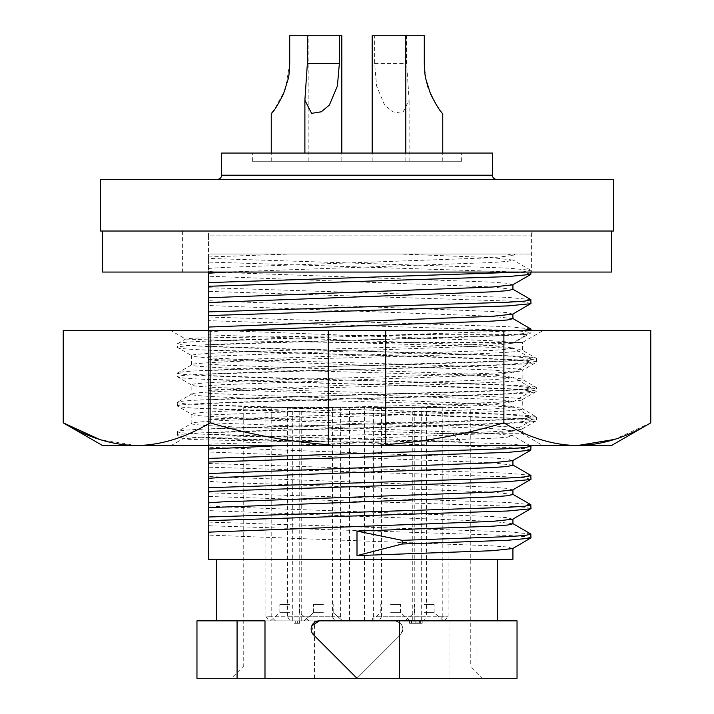 <?xml version="1.0" encoding="UTF-8"?>
<svg xmlns="http://www.w3.org/2000/svg" width="714" height="714" viewBox="0 0 714 714"><rect width="100%" height="100%" fill="white"/><g stroke="black" fill="none" stroke-linecap="round" stroke-linejoin="round"><path stroke-width="0.54" stroke-dasharray="3.57 2.68" d="M531.394 231.024L182.605 231.024L531.394 231.024L531.394 272.061L182.605 272.061L182.605 231.024M102.584 272.061L611.416 272.061M102.584 231.024L611.416 231.024L102.584 231.024M182.605 272.061L531.394 272.061M452.81 433.71L522.371 433.71L522.371 428.846C520.488 430.471 493.071 432.095 440.119 433.71L270.374 436.192L207.479 437.405L183.159 438.601C183.123 439.226 196.207 439.77 222.393 440.226L326.316 441.886L461.012 441.886L452.81 433.71L357 430.81C269.24 428.373 188.728 425.928 191.629 423.491C188.728 421.046 269.24 418.6 357 416.164C444.76 413.727 525.272 411.282 522.371 408.836C525.272 406.391 444.76 403.954 357 401.518C269.24 399.072 188.728 396.636 191.629 394.19C188.728 391.745 269.24 389.3 357 386.863C444.76 384.427 525.272 381.981 522.371 379.536C525.272 377.099 444.76 374.654 357 372.217C269.24 369.781 188.728 367.335 191.629 364.89L191.629 355.599C188.728 358.044 269.24 360.49 357 362.926C444.76 365.363 525.272 367.808 522.371 370.245C525.272 372.69 444.76 375.136 357 377.572C269.24 380.009 188.728 382.454 191.629 384.9C188.728 387.345 269.24 389.782 357 392.227C444.76 394.663 525.272 397.1 522.371 399.545C525.272 401.991 444.76 404.436 357 406.873C269.24 409.309 188.728 411.755 191.629 414.2C188.728 416.637 269.24 419.082 357 421.519C444.76 423.955 525.272 426.401 522.371 428.846L536.526 420.671C536.089 419.77 528.065 418.957 512.474 418.234C483.789 416.833 417.431 414.745 357 413.344C296.569 411.951 230.211 409.863 201.526 408.462C185.935 407.739 177.911 406.926 177.474 406.025C177.911 405.124 185.935 404.311 201.526 403.58C230.211 402.178 296.569 400.099 357 398.698C417.431 397.296 483.789 395.217 512.474 393.816C528.065 393.084 536.089 392.272 536.526 391.37C536.089 390.478 528.065 389.657 512.474 388.934C483.789 387.532 417.431 385.453 357 384.052C296.569 382.65 230.211 380.562 201.526 379.17C185.935 378.438 177.911 377.626 177.474 376.724C177.911 375.823 185.935 375.011 201.526 374.279C230.211 372.887 296.569 370.798 357 369.397C417.431 368.005 483.789 365.916 512.474 364.515C528.065 363.792 536.089 362.971 536.526 362.078C536.089 361.177 528.065 360.365 512.474 359.633C483.789 358.232 417.431 356.152 357 354.751C296.569 353.35 230.211 351.27 201.526 349.869C185.935 349.137 177.911 348.325 177.474 347.423C177.911 346.522 185.935 345.71 201.526 344.987C230.211 343.586 296.569 341.497 357 340.105C430.596 338.347 506.753 335.964 527.128 334.339L513.714 342.506C494.945 344.139 424.794 346.513 357 348.271C269.24 350.708 188.728 353.153 191.629 355.599L177.474 347.423L177.67 343.532L185.64 339.052C187.479 338.481 194.297 338.079 206.096 337.847L435.852 334.339L527.128 334.339M461.012 441.886L357 438.985C296.569 437.584 230.211 435.504 201.526 434.103C185.935 433.371 177.911 432.559 177.474 431.658L191.843 423.241L191.843 414.441L177.474 406.025L177.67 402.134L191.843 393.941L191.843 385.149L177.67 376.956L177.474 373.065L191.629 364.89C188.728 362.444 269.24 360.008 357 357.562C444.76 355.126 525.272 352.689 522.371 350.244L536.526 358.419C536.089 357.518 528.065 356.705 512.474 355.974C483.789 354.572 417.431 352.493 357 351.092C296.569 349.69 230.211 347.611 201.526 346.21C185.935 345.478 177.911 344.666 177.474 343.764C177.911 342.863 185.935 342.051 201.526 341.328C245.339 339.025 355.251 336.597 435.852 334.339M522.371 399.545L536.526 391.37L536.33 387.488L522.157 379.295L522.157 370.495L536.33 362.301L536.526 358.419C536.089 359.312 528.065 360.133 512.474 360.856C483.789 362.257 417.431 364.336 357 365.738C296.569 367.139 230.211 369.227 201.526 370.62C185.935 371.351 177.911 372.164 177.474 373.065C177.911 373.966 185.935 374.779 201.526 375.502C230.211 376.903 296.569 378.991 357 380.392C417.431 381.785 483.789 383.873 512.474 385.274C528.065 385.997 536.089 386.809 536.526 387.711C536.089 388.612 528.065 389.425 512.474 390.156C483.789 391.558 417.431 393.637 357 395.038C296.569 396.44 230.211 398.519 201.526 399.92C185.935 400.652 177.911 401.464 177.474 402.366C177.911 403.258 185.935 404.079 201.526 404.802C230.211 406.204 296.569 408.292 357 409.684C417.431 411.086 483.789 413.174 512.474 414.566C528.065 415.298 536.089 416.11 536.526 417.012L522.157 408.587L522.371 399.545M171.11 445.563L542.89 445.563L171.11 445.563L183.159 438.726L177.474 435.326C177.911 434.424 185.935 433.612 201.526 432.88C230.211 431.479 296.569 429.4 357 427.998C417.431 426.597 483.789 424.518 512.474 423.116C528.065 422.385 536.089 421.572 536.526 420.671L536.526 417.012C536.089 417.913 528.065 418.725 512.474 419.457C483.789 420.849 417.431 422.938 357 424.339C296.569 425.74 230.211 427.82 201.526 429.221C185.935 429.944 177.911 430.765 177.474 431.658L177.474 435.326C176.296 437.602 240.752 439.494 326.316 441.886M513.714 342.506L522.371 342.506L522.371 350.244C521.961 349.342 514.58 348.53 500.211 347.798C471.258 346.245 401.188 343.969 341.471 342.506L231.622 340.73L185.64 339.052L171.11 330.662L542.89 330.662L171.11 330.662M341.471 342.506L522.371 342.506L542.89 330.662M440.119 433.71L522.371 433.71L542.89 445.563M328.279 330.662L328.279 444.626M385.721 330.662L385.721 444.626M611.416 445.563L357 445.563C308.225 445.17 259.262 437.593 210.112 422.84C185.64 437.557 161.159 445.134 136.669 445.563L99.541 439.431M650.775 422.84L614.459 439.431M577.331 445.563C552.797 445.117 528.315 437.548 503.888 422.84C455.318 437.503 406.355 445.072 357 445.563L102.584 445.563M503.888 422.84L503.888 330.662L650.775 330.662M210.112 422.84L210.112 330.662L503.888 330.662M63.225 330.662L210.112 330.662M289.714 161.266L308.18 161.266L289.714 161.266M341.827 35.7L339.355 35.7L339.355 63.582L337.419 86.019L329.368 105.092L321.3 111.795L311.59 113.365L304.905 100.174L307.368 63.582L307.368 35.7L341.819 35.7L289.714 35.7L289.714 63.582L285.261 89.42L274.256 109.911M424.286 161.266L405.82 161.266L424.286 161.266M425.874 79.138L424.286 63.582L424.286 35.7L405.82 35.7L406.641 35.7L406.641 63.582L409.113 100.174L402.419 113.365L392.682 111.786L384.632 105.083L376.599 86.028L374.654 63.582L374.654 35.7L372.181 35.7M442.751 113.66L435.986 104.422L428.007 87.26M374.654 161.266L409.113 161.266L374.654 161.266M374.654 35.7L406.641 35.7M339.346 161.266L304.896 161.266L339.346 161.266M307.368 35.7L339.355 35.7M252.363 161.266L461.637 161.266L252.363 161.266L252.363 153.055L461.637 153.055L252.363 153.055M323.353 604.437L313.5 604.437L323.353 604.437M289.706 604.437L279.852 604.437L289.706 604.437M390.647 604.437L400.5 604.437L390.647 604.437M424.294 604.437L434.148 604.437L424.294 604.437M323.353 612.648L313.5 612.648L323.353 612.648M323.353 620.85L342.64 620.85L323.353 620.85M289.706 612.648L279.852 612.648L289.706 612.648M289.706 620.85L270.419 620.85L289.706 620.85M390.647 620.85L371.36 620.85L390.647 620.85M424.294 620.85L443.581 620.85L424.294 620.85M294.498 620.85L299.496 620.85L294.498 620.85L294.498 623.313L295.703 623.313L295.703 620.85M411.871 620.85L422.206 620.85L409.577 620.85L411.871 620.85L411.871 623.313L417.993 623.313L417.993 620.85M287.599 616.744L290.036 620.85L275.425 620.85L271.195 616.744L271.195 407.471L426.401 407.471L426.401 616.744L381.579 616.744L379.036 620.85L334.964 620.85L332.421 616.744L287.599 616.744L287.599 407.471M290.036 620.85L334.964 620.85M379.036 620.85L423.964 620.85L426.401 616.744M438.574 620.85L371.601 620.85L373.395 616.744L448.097 616.744L442.805 616.744L438.574 620.85L423.964 620.85M342.399 620.85L270.008 620.85L265.903 616.744L340.605 616.744L342.399 620.85L371.601 620.85M270.008 620.85L275.425 620.85M417.993 623.313L419.413 623.313L419.413 620.85M419.413 623.313L413.995 623.313L413.995 620.85M413.995 623.313L416.119 623.313L416.119 620.85M416.119 623.313L422.206 623.313L422.206 620.85M422.206 623.313L415.789 623.313L415.789 620.85M415.789 623.313L409.577 623.313L409.577 620.85M409.577 623.313L411.871 623.313M295.703 623.313L299.496 623.313L299.496 620.85L299.496 623.313L297.658 623.313L297.658 620.85L297.658 623.313L294.498 623.313M461.637 161.266L461.637 153.055M492.41 153.055L221.59 153.055M496.516 179.321L217.484 179.321L496.516 179.321M424.294 612.648L434.148 612.648L424.294 612.648M390.647 612.648L400.5 612.648L390.647 612.648M100.531 179.321L613.469 179.321M100.531 231.024L613.469 231.024M381.579 616.744L381.579 407.471M332.421 616.744L332.421 407.471M412.763 620.85L412.763 407.471L426.401 407.471M442.805 616.744L442.805 407.471L412.763 407.471M373.395 616.744L373.395 407.471L271.195 407.471M340.605 616.744L340.605 407.471M208.452 231.024L535.089 231.024L208.452 231.024L208.452 235.129L208.452 231.024M415.726 623.313L420.359 623.313L415.726 623.313L415.726 620.85L411.416 620.85L420.359 620.85L415.726 620.85M442.805 407.471L373.395 407.471M470.258 407.471L243.742 407.471L470.258 407.471L470.258 665.992L243.742 665.992L231.434 678.3L482.566 678.3L231.434 678.3M271.195 616.744L265.903 616.744L265.903 407.471M208.452 330.662L208.452 445.563M226.427 272.061L492.044 262.529L507.431 261.369L512.929 260.083L492.044 257.647L399.403 254.006L208.452 254.006L208.452 235.129L530.984 235.129L208.452 235.129L208.452 272.061M208.452 256.978L290.33 254.006L530.984 254.006L208.452 254.006L208.452 559.303L512.929 559.303M530.984 254.006L530.984 235.129A4.105 4.105 0 0 1 535.089 231.024M411.416 623.313L411.416 620.85M420.359 623.313L420.359 620.85M415.887 623.313L415.887 620.85M243.742 407.471L243.742 665.992L470.258 665.992L482.566 678.3M512.706 519.248L507.431 517.695L492.044 516.543L221.956 506.779L208.452 505.815M530.984 508.555L524.852 507.27L507.681 506.119L208.452 496.453M530.779 504.664L507.681 502.46L208.452 492.794M512.929 494.472L492.044 492.035L221.956 482.271L208.452 481.307M512.706 489.947L507.431 488.403L492.044 487.243L208.452 476.524M530.984 479.264L524.852 477.978L507.681 476.818L208.452 467.152M530.779 475.363L507.681 473.159L208.452 463.493M512.929 465.18L492.044 462.734L208.452 452.016M512.706 460.646L507.431 459.102L492.044 457.942L208.452 447.223M530.984 449.963L524.852 448.678L507.681 447.517L208.452 437.861M530.779 446.063L507.681 443.858L208.452 434.192M281.37 445.563L492.044 438.316L507.431 437.164L512.706 435.611L492.044 433.434L208.452 422.715M208.452 444.251L492.044 433.532L512.929 431.086L507.431 429.801L492.044 428.65L208.452 417.922M208.452 432.773L507.681 423.107L530.984 420.662L524.852 419.377L507.681 418.226L208.452 408.56M208.452 429.105L507.681 419.448L524.852 418.288L530.984 417.003L507.681 414.557L208.452 404.9M208.452 419.743L492.044 409.024L507.431 407.864L512.929 406.578L492.044 404.142L208.452 393.414M208.452 414.95L492.044 404.231L512.929 401.786L507.431 400.5L492.044 399.349L221.956 389.585L208.452 388.621M208.452 403.472L507.681 393.807L530.984 391.361L524.852 390.076L507.681 388.925L208.452 379.259M208.452 399.813L507.681 390.147L524.852 388.987L530.984 387.702L507.681 385.265L208.452 375.6M208.452 390.442L492.044 379.723L507.431 378.563L512.929 377.278L492.044 374.841L221.956 365.077L208.452 364.113M208.452 385.658L221.956 384.694L492.044 374.93L512.929 372.494L507.431 371.209L492.044 370.048L208.452 359.329M208.452 374.172L507.681 364.506L530.984 362.069L524.852 360.784L507.681 359.624L208.452 349.958M208.452 370.512L507.681 360.847L524.852 359.695L530.984 358.41L507.681 355.965L208.452 346.299M208.452 361.15L221.956 360.186L492.044 350.422L507.431 349.271L512.929 347.986L492.044 345.54L208.452 334.821M208.452 356.357L492.044 345.63L512.929 343.193L507.431 341.908L492.044 340.748L208.452 330.029M208.452 344.871L507.681 335.205L530.984 332.769L524.852 331.483L507.681 330.323L208.452 320.666M208.452 341.212L521.916 330.662M530.779 328.868L507.681 326.664L208.452 316.998M208.452 331.849L226.284 330.662M512.929 318.685L492.044 316.24L208.452 305.521M512.706 314.16L507.431 312.607L492.044 311.456L208.452 300.728M530.984 303.468L524.852 302.183L507.681 301.031L208.452 291.366M530.779 299.568L507.681 297.363L208.452 287.706M512.929 289.384L492.044 286.939L208.452 276.22M512.706 284.859L507.431 283.306L492.044 282.155L221.956 272.391L208.452 271.427M530.984 274.167L524.852 272.882L507.681 271.731L208.452 262.065M522.005 272.061L530.779 270.276L507.681 268.071L208.452 258.406M208.452 268.464L221.956 267.5L492.044 257.736L512.706 255.558L507.368 254.006L399.403 254.006M290.33 254.006L515.392 254.006L512.706 255.558M512.706 548.548L507.431 546.995L492.044 545.844L208.452 535.116M512.929 523.773L492.044 521.336L208.452 510.608M530.779 533.965L507.681 531.76L208.452 522.095M530.984 537.856L524.852 536.571L507.681 535.42L208.452 525.754M216.663 559.303L497.337 559.303L216.663 559.303M517.034 620.85L319.363 620.85M449.008 620.85L449.008 678.3L517.034 678.3M264.992 620.85L394.637 620.85C402.634 622.858 404.57 627.535 400.438 634.862L357 678.3L449.008 678.3M196.966 678.3L357 678.3L400.438 634.862A8.211 8.211 0 0 0 394.637 620.85L314.508 620.85L314.508 678.3M196.966 620.85L314.508 620.85M311.822 625.812L313.562 634.862L357 678.3M476.925 620.85L476.925 678.3M374.654 63.582L406.641 63.582M307.368 63.582L339.355 63.582M492.41 175.216L221.59 175.216M299.755 620.85L299.755 407.471M292.321 620.85L292.321 407.471M414.245 620.85L414.245 407.471M421.679 620.85L421.679 407.471M364.435 620.85L364.435 407.471M349.565 620.85L349.565 407.471M308.18 161.266L308.18 35.7M405.82 161.266L405.82 153.055M372.181 161.266L372.181 153.055M341.819 161.266L341.819 153.055L341.827 161.266M333.197 612.648L333.197 604.437L333.197 612.648L342.64 620.85L333.197 612.648M308.992 620.85L299.55 612.648L299.55 604.437M443.581 620.85L434.148 612.648L434.148 604.437M409.934 620.85L400.5 612.648L400.5 604.437M301.237 620.85L301.237 407.471M443.992 620.85L448.097 616.744L448.097 407.471M529.904 445.563L512.706 435.611M512.929 435.879L512.929 431.086M512.706 431.354L530.779 420.903M530.984 420.662L530.984 417.003M530.779 416.771L512.706 406.311M512.929 406.578L512.929 401.786M512.706 402.053L530.779 391.602M530.984 391.361L530.984 387.702M530.779 387.47L512.706 377.019M512.929 377.278L512.929 372.494M512.706 372.753L530.779 362.301M530.984 362.069L530.984 358.41M530.779 358.169L512.706 347.718M512.929 347.986L512.929 343.193M512.706 343.452L530.779 333.001M530.984 332.769L530.984 330.662M530.984 272.061L530.984 270.508M530.779 270.276L512.706 259.825M512.929 260.083L512.929 255.3M313.5 612.648L313.5 604.437L313.5 612.648L304.066 620.85L313.5 612.648M270.419 620.85L279.852 612.648L279.852 604.437M371.36 620.85L380.803 612.648L380.803 604.437M405.008 620.85L414.45 612.648L414.45 604.437M304.887 153.055L304.896 100.174M409.113 161.266L409.113 100.174M442.751 161.266L442.751 153.055M271.249 161.266L271.249 153.055"/><path stroke-width="1.07" d="M102.584 231.024L102.584 272.061L611.416 272.061L611.416 231.024M99.541 439.431L63.225 422.84L102.584 445.563L328.279 445.563L328.279 444.626L328.279 445.563L611.416 445.563L650.775 422.84L650.775 330.662L385.721 330.662L385.721 444.626C425.374 441.752 464.76 434.487 503.888 422.84C528.36 437.557 552.841 445.134 577.331 445.563C601.866 445.117 626.348 437.548 650.775 422.84M210.112 422.84L210.112 330.662L63.225 330.662L63.225 422.84C87.697 437.557 112.178 445.134 136.669 445.563C161.203 445.117 185.685 437.548 210.112 422.84C249.677 434.567 289.063 441.832 328.279 444.626L328.279 330.662L385.721 330.662M614.459 439.431L577.331 445.563M328.279 330.662L210.112 330.662M503.888 422.84L503.888 330.662M289.714 63.582C289.42 71.391 288.893 76.568 288.135 79.102L283.449 94.034C277.603 105.386 273.533 111.919 271.249 113.66C273.56 111.893 277.63 105.342 283.458 94.016L288.126 79.147C288.92 76.594 289.447 71.409 289.714 63.582L289.714 35.7L307.359 35.7L307.359 63.582L304.887 100.174L311.581 113.365L321.318 111.786L329.368 105.083L337.401 86.028L339.346 63.582L339.346 35.7L341.827 35.7L341.819 153.055L341.827 35.7M274.256 109.911L271.249 113.66L271.249 153.055M372.181 153.055L372.181 35.7L424.286 35.7L424.286 63.582C424.58 71.391 425.107 76.568 425.865 79.102L430.551 94.034C436.397 105.386 440.467 111.919 442.751 113.66C440.44 111.893 436.37 105.342 430.542 94.016L425.874 79.147C425.08 76.594 424.553 71.409 424.286 63.582M428.007 87.26L425.874 79.138M307.359 35.7L339.346 35.7M217.484 179.321A4.105 4.105 0 0 0 221.59 175.216L221.59 153.055L492.41 153.055L492.41 175.216A4.105 4.105 0 0 0 496.516 179.321M613.469 179.321L100.531 179.321L100.531 231.024L613.469 231.024L613.469 179.321M512.929 548.414L512.929 559.303L208.452 559.303L208.452 507.636L492.044 496.917L507.431 495.757L512.929 494.472L512.929 489.813M208.452 445.563L208.452 507.636M208.452 272.061L208.452 330.662M208.452 532.144L492.044 521.425L512.706 519.248L530.984 508.555L530.779 504.664L512.706 494.213M208.452 520.667L507.681 511.001L530.779 508.796M208.452 517.007L507.681 507.342L524.852 506.181L530.984 504.896M208.452 502.852L221.956 501.888L492.044 492.124L512.706 489.947L530.984 479.264L530.779 475.363L512.706 464.912M208.452 491.366L507.681 481.7L530.779 479.496M208.452 487.707L507.681 478.041L524.852 476.89L530.984 475.604M208.452 478.344L221.956 477.38L492.044 467.616L507.431 466.465L512.929 465.18L512.929 460.521M208.452 473.552L492.044 462.824L512.706 460.646L530.779 450.195L530.984 446.304L529.904 445.563M208.452 462.065L507.681 452.399L530.779 450.195M208.452 458.406L507.681 448.74L524.852 447.589L530.984 446.304M208.452 449.044L281.37 445.563M521.916 330.662L530.984 329.109L512.706 318.417M226.284 330.662L492.044 321.121L507.431 319.97L512.929 318.685L512.929 314.026M208.452 327.057L492.044 316.338L512.706 314.16L530.984 303.468L530.779 299.568L512.706 289.116M208.452 315.579L507.681 305.913L530.779 303.709M208.452 311.911L507.681 302.254L524.852 301.094L530.984 299.809M208.452 302.549L492.044 291.83L507.431 290.669L512.929 289.384L512.929 284.725M208.452 297.756L492.044 287.037L512.706 284.859L530.779 274.408L530.984 272.061M208.452 286.278L507.681 276.613L530.779 274.408M208.452 282.619L522.005 272.061M208.452 273.248L226.427 272.061M357 555.608L402.143 544.006L402.143 540.337L357 531.1L357 555.608L492.044 550.726L512.706 548.548L530.984 537.856L530.779 533.965L512.706 523.514M357 531.1L492.044 526.218L507.431 525.058L512.929 523.773L512.929 519.114M402.143 540.337L507.681 536.642L524.852 535.482L530.984 534.197M402.143 544.006L507.681 540.302L530.779 538.097M497.337 620.85L497.337 559.303M216.663 620.85L216.663 559.303M319.363 620.85A8.211 8.211 0 0 0 313.562 634.862L357 678.3L517.034 678.3L517.034 620.85L319.363 620.85L311.822 625.812M357 678.3L196.966 678.3L196.966 620.85L237.075 620.85L237.075 678.3M264.992 678.3L264.992 620.85L237.075 620.85M399.492 620.85L399.492 678.3M307.359 63.582L339.346 63.582M221.59 175.216L492.41 175.216M405.82 153.055L405.82 35.7M530.984 330.662L530.984 329.109M304.887 153.055L304.887 100.174M442.751 153.055L442.751 113.66"/></g></svg>
